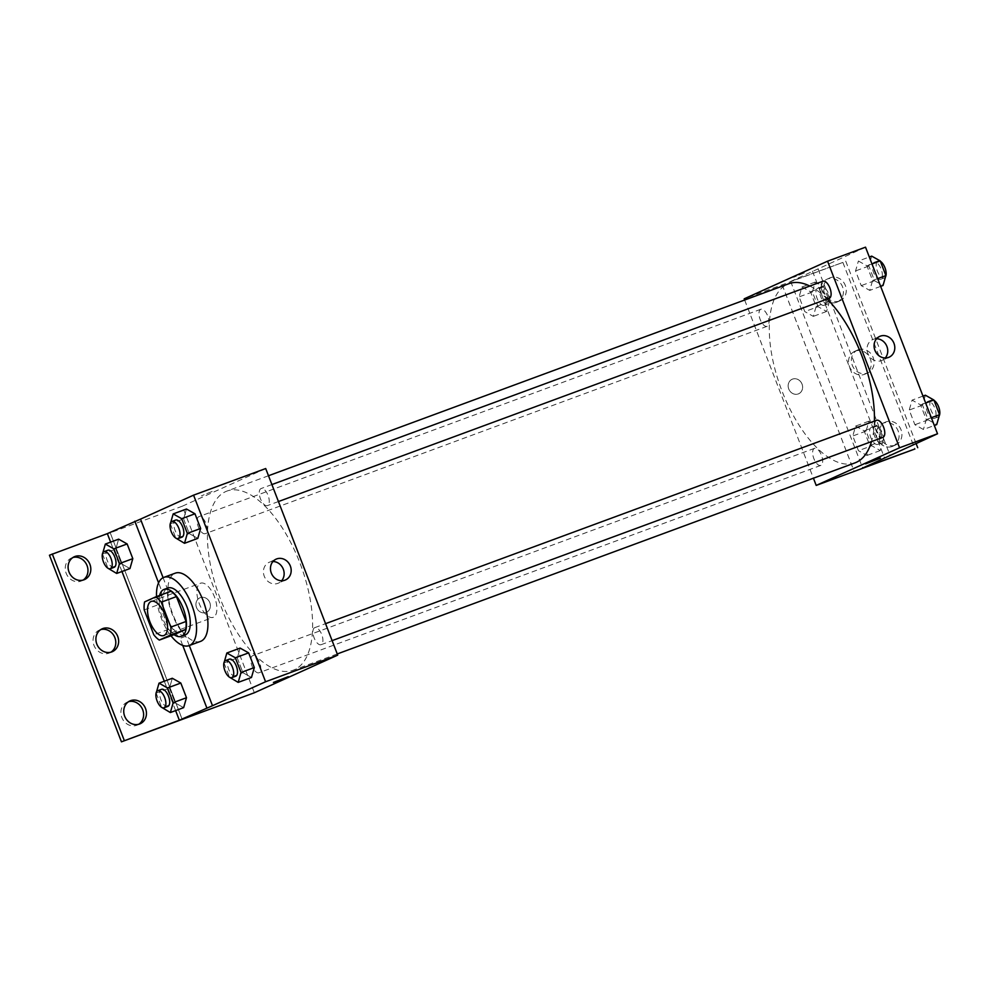 <?xml version="1.0" encoding="UTF-8"?>
<svg xmlns="http://www.w3.org/2000/svg" width="989" height="989" viewBox="0 0 989 989"><rect width="100%" height="100%" fill="white"/><g stroke="black" fill="none" stroke-linecap="round" stroke-linejoin="round"><path stroke-width="0.74" stroke-dasharray="4.95 3.71" d="M213.426 617.235A18.185 8.295 69.7 0 1 213.179 617.334A18.185 8.295 69.7 0 1 199.098 603.142A18.185 8.295 69.7 0 1 200.582 583.201A18.185 8.295 69.7 0 1 214.564 597.121A18.185 8.295 69.7 0 1 213.426 617.235M144.196 609.892L159.39 604.291L168.983 629.177L153.802 634.777M174.521 634.468A24.428 11.139 69.7 0 1 168.983 629.177M159.39 604.291A24.428 11.139 69.7 0 1 159.785 596.305L144.604 601.905M170.912 591.286L159.785 596.305M159.588 595.465A25.009 11.411 -110.3 0 0 162.295 617.581A25.009 11.411 -110.3 0 0 174.052 634.641M185.166 634.938A25.009 11.411 69.7 0 1 166.09 616.184A25.009 11.411 69.7 0 1 167.846 588.01M170.986 635.779A36.383 16.59 69.7 0 1 156.534 596.59M200.495 641.404A36.383 16.59 69.7 0 1 172.333 613.019A36.383 16.59 69.7 0 1 175.3 573.15M189.282 645.545L185.709 636.298A37.471 17.097 -110.3 0 1 167.289 588.542L163.098 577.7M224.342 661.728L223.996 662.914L237.286 658.019L240.129 648.104L237.286 658.019L242.948 672.705L251.466 677.49L242.948 672.705L229.671 677.613M170.664 522.637L170.318 523.824L183.608 518.916L186.464 509.014L183.608 518.916L189.282 533.615L197.8 538.387L189.282 533.615L175.993 538.511M321.202 644.655A9.099 4.154 69.7 0 1 321.079 644.704A9.099 4.154 69.7 0 1 314.032 637.608A9.099 4.154 69.7 0 1 314.786 627.644A9.099 4.154 69.7 0 1 321.771 634.604A9.099 4.154 69.7 0 1 321.202 644.655M259.069 672.718A9.099 4.154 69.7 0 1 258.945 672.767A9.099 4.154 69.7 0 1 253.79 669.429A9.099 4.154 69.7 0 1 252.64 655.707A9.099 4.154 69.7 0 1 259.637 662.655A9.099 4.154 69.7 0 1 259.069 672.718M265.707 468.539L182.347 506.183L254.346 692.77M205.391 533.615A9.099 4.154 69.7 0 1 205.267 533.664A9.099 4.154 69.7 0 1 200.112 530.339A9.099 4.154 69.7 0 1 198.974 516.604A9.099 4.154 69.7 0 1 205.959 523.564A9.099 4.154 69.7 0 1 205.391 533.615M267.537 505.564A9.099 4.154 69.7 0 1 267.413 505.614A9.099 4.154 69.7 0 1 260.367 498.518A9.099 4.154 69.7 0 1 261.108 488.541A9.099 4.154 69.7 0 1 268.106 495.501A9.099 4.154 69.7 0 1 267.537 505.564M225.665 491.607A95.488 43.565 69.7 0 1 226.963 491.063A95.488 43.565 69.7 0 1 300.359 564.126A95.488 43.565 69.7 0 1 294.388 669.714A95.488 43.565 69.7 0 1 293.09 670.245A95.488 43.565 69.7 0 1 219.694 597.183A95.488 43.565 69.7 0 1 225.665 491.607M209.804 602.622A7.961 7.084 65.7 0 0 199.889 597.826A7.961 7.084 65.7 0 0 196.712 607.988A7.961 7.084 65.7 0 0 206.441 612.327A7.961 7.084 65.7 0 0 209.804 602.622A7.961 7.084 -114.3 0 1 206.441 612.327A7.961 7.084 -114.3 0 1 196.712 607.988A7.961 7.084 -114.3 0 1 199.889 597.826A7.961 7.084 -114.3 0 1 209.816 602.622M182.347 506.183L110.224 532.799L182.223 719.386M212.153 491.471L201.422 495.835L212.153 491.471M182.186 719.399L110.224 532.799L49.45 555.225M272.964 561.517A11.411 10.15 65.7 0 0 269.676 562.086A11.411 10.15 65.7 0 0 269.082 562.333A11.411 10.15 65.7 0 0 264.533 576.896A11.411 10.15 65.7 0 0 278.465 583.114A11.411 10.15 65.7 0 0 281.642 580.741M288.269 676.686L273.421 682.422M185.709 636.298L180.023 638.399A37.471 17.097 69.7 0 1 161.59 590.643L158.574 582.83M182.73 645.409L180.023 638.399M138.769 724.257A12.511 11.126 -114.3 0 1 137.397 725.011A12.511 11.126 -114.3 0 1 122.117 718.187A12.511 11.126 -114.3 0 1 127.099 702.215A12.511 11.126 -114.3 0 1 127.754 701.955A12.511 11.126 -114.3 0 1 128.57 701.683M83.125 580.073A12.511 11.126 -114.3 0 1 81.766 580.827A12.511 11.126 -114.3 0 1 66.473 574.003A12.511 11.126 -114.3 0 1 71.468 558.031A12.511 11.126 -114.3 0 1 72.11 557.771A12.511 11.126 -114.3 0 1 72.939 557.499M110.953 652.159A12.511 11.126 -114.3 0 1 109.581 652.913A12.511 11.126 -114.3 0 1 94.289 646.101A12.511 11.126 -114.3 0 1 99.283 630.129A12.511 11.126 -114.3 0 1 99.926 629.857A12.511 11.126 -114.3 0 1 100.754 629.597M167.289 588.542L161.59 590.643M102.831 552.789L102.497 553.988L115.787 549.08L118.631 539.166L115.787 549.08L121.449 563.767L129.967 568.551L121.449 563.767L108.16 568.675M156.509 691.892L156.163 693.079L169.453 688.171L172.309 678.269L169.453 688.171L175.127 702.87L183.645 707.642L175.127 702.87L161.837 707.765M175.622 710.596L164.285 681.223M121.956 571.506L110.62 542.133M854.941 462.889A95.488 43.565 69.7 0 1 781.013 388.393A95.488 43.565 69.7 0 1 788.814 283.719M809.818 286.044A95.488 43.565 69.7 0 1 827.15 299.037M874.4 421.116A95.488 43.565 69.7 0 1 871.494 441.576M876.514 420.337A9.099 4.154 -110.3 0 0 875.945 430.4A9.099 4.154 -110.3 0 0 882.93 437.361M767.241 326.271A9.099 4.154 69.7 0 1 767.118 326.321A9.099 4.154 69.7 0 1 760.084 319.224A9.099 4.154 69.7 0 1 760.825 309.26A9.099 4.154 69.7 0 1 767.81 316.208A9.099 4.154 69.7 0 1 767.241 326.271M820.919 465.362A9.099 4.154 69.7 0 1 820.796 465.411A9.099 4.154 69.7 0 1 813.749 458.315A9.099 4.154 69.7 0 1 814.503 448.351A9.099 4.154 69.7 0 1 821.488 455.311A9.099 4.154 69.7 0 1 820.919 465.362M829.264 298.258A9.099 4.154 69.7 0 1 822.218 291.162A9.099 4.154 69.7 0 1 822.959 281.197M744.655 300.013L813.428 478.219M802.03 384.066A7.961 7.084 65.7 0 0 792.115 379.269A7.961 7.084 65.7 0 0 788.938 389.431A7.961 7.084 65.7 0 0 798.667 393.77A7.961 7.084 65.7 0 0 802.03 384.066A7.961 7.084 -114.3 0 1 798.667 393.77A7.961 7.084 -114.3 0 1 788.938 389.431A7.961 7.084 -114.3 0 1 792.115 379.269A7.961 7.084 -114.3 0 1 802.03 384.066M865.523 247.176L790.668 281.445L842.875 262.419L744.198 298.826M782.163 284.82L854.162 471.407M858.403 261.022L866.92 265.806L872.595 280.493L869.739 290.407L861.221 285.623L855.559 270.937L858.403 261.022L855.559 270.937L861.221 285.623L869.739 290.407L872.595 280.493L866.92 265.806L858.403 261.022L869.306 257.004M923.417 429.498L914.899 424.726L909.225 410.039L912.081 400.125L920.598 404.897L926.26 419.596L923.417 429.498L926.26 419.596L920.598 404.897L912.081 400.125L909.225 410.039L914.899 424.726L923.417 429.498L934.321 425.48M812.451 271.147L884.45 457.734M804.378 272.902L793.635 277.266L804.378 272.915M880.482 458.13L865.635 463.853M876.575 338.757A11.411 10.15 65.7 0 0 873.287 339.326A11.411 10.15 65.7 0 0 872.694 339.573A11.411 10.15 65.7 0 0 868.144 354.136A11.411 10.15 65.7 0 0 882.077 360.355A11.411 10.15 65.7 0 0 885.254 357.981M842.875 262.419L914.874 449.006M845.719 261.133L916.074 443.455M855.398 351.058A12.511 11.126 -114.3 0 1 870.184 358.5A12.511 11.126 -114.3 0 1 865.041 374.114A12.511 11.126 -114.3 0 1 849.761 367.29A12.511 11.126 -114.3 0 1 854.743 351.318A12.511 11.126 -114.3 0 1 855.398 351.058M836.57 302.288A12.511 11.126 -114.3 0 1 821.785 294.846A12.511 11.126 -114.3 0 1 826.928 279.232A12.511 11.126 -114.3 0 1 842.208 286.044A12.511 11.126 -114.3 0 1 837.226 302.016A12.511 11.126 -114.3 0 1 836.57 302.288M892.214 446.472A12.511 11.126 -114.3 0 1 877.416 439.029A12.511 11.126 -114.3 0 1 882.571 423.416A12.511 11.126 -114.3 0 1 897.851 430.227A12.511 11.126 -114.3 0 1 892.857 446.2A12.511 11.126 -114.3 0 1 892.214 446.472M782.138 284.832L854.137 471.419M818.138 269.045L889.989 455.237M858.452 450.687L852.79 435.988L855.633 426.074L864.151 430.858L869.826 445.544L866.97 455.459L858.452 450.687L866.97 455.459L869.826 445.544L864.151 430.858L855.633 426.074L852.79 435.988L858.452 450.687L871.742 445.779L880.259 450.551L883.103 440.649L877.441 425.95L868.923 421.178L866.08 431.093L871.742 445.779M804.786 311.584L799.112 296.898L801.968 286.983L810.486 291.767L816.148 306.454L813.304 316.369L804.786 311.584L813.304 316.369L816.148 306.454L810.486 291.767L801.968 286.983L799.112 296.898L804.786 311.584L818.076 306.689L826.594 311.461L829.437 301.546L823.763 286.859L815.245 282.075L812.402 291.99L818.076 306.689M790.668 281.445L862.668 468.044M858.242 349.772A12.511 11.126 -114.3 0 1 873.027 357.214A12.511 11.126 -114.3 0 1 867.885 372.828A12.511 11.126 -114.3 0 1 852.605 366.017A12.511 11.126 -114.3 0 1 857.587 350.032A12.511 11.126 -114.3 0 1 858.242 349.772M839.414 301.002A12.511 11.126 -114.3 0 1 824.628 293.56A12.511 11.126 -114.3 0 1 829.771 277.946A12.511 11.126 -114.3 0 1 845.051 284.77A12.511 11.126 -114.3 0 1 840.069 300.743A12.511 11.126 -114.3 0 1 839.414 301.002M895.057 445.186A12.511 11.126 -114.3 0 1 880.259 437.744A12.511 11.126 -114.3 0 1 885.402 422.13A12.511 11.126 -114.3 0 1 900.695 428.954A12.511 11.126 -114.3 0 1 895.7 444.926A12.511 11.126 -114.3 0 1 895.057 445.186M925.37 395.217L922.514 405.131L928.189 419.818L936.707 424.602M934.308 418.384A9.099 4.154 69.7 0 1 934.185 418.446A9.099 4.154 69.7 0 1 927.138 411.35A9.099 4.154 69.7 0 1 927.88 401.373A9.099 4.154 69.7 0 1 934.877 408.333A9.099 4.154 69.7 0 1 934.308 418.384M922.984 396.094L912.081 400.125M922.514 405.131L909.225 410.039M928.189 419.818L914.899 424.726M931.329 417.717L926.26 419.596M925.655 403.03L920.598 404.897M939.204 415.875A9.099 4.154 69.7 0 1 938.104 416.987A9.099 4.154 69.7 0 1 937.98 417.037A9.099 4.154 69.7 0 1 930.933 409.941A9.099 4.154 69.7 0 1 931.675 399.976A9.099 4.154 69.7 0 1 934.036 400.397M871.692 256.126L868.849 266.041L874.511 280.728L883.029 285.5M880.63 279.294A9.099 4.154 69.7 0 1 880.507 279.343A9.099 4.154 69.7 0 1 873.472 272.247A9.099 4.154 69.7 0 1 874.214 262.283A9.099 4.154 69.7 0 1 881.199 269.243A9.099 4.154 69.7 0 1 880.63 279.294M868.849 266.041L855.559 270.937M874.511 280.728L861.221 285.623M880.643 286.377L869.739 290.407M877.651 278.626L872.595 280.493M871.989 263.939L866.92 265.806M885.538 276.784A9.099 4.154 69.7 0 1 884.426 277.897A9.099 4.154 69.7 0 1 884.302 277.946A9.099 4.154 69.7 0 1 877.268 270.85A9.099 4.154 69.7 0 1 878.009 260.886A9.099 4.154 69.7 0 1 880.358 261.294M877.861 444.345A9.099 4.154 69.7 0 1 877.738 444.395A9.099 4.154 69.7 0 1 870.703 437.299A9.099 4.154 69.7 0 1 871.445 427.335A9.099 4.154 69.7 0 1 878.43 434.295A9.099 4.154 69.7 0 1 877.861 444.345M868.923 421.178L855.633 426.074M866.08 431.093L852.79 435.988M880.259 450.551L866.97 455.459M883.103 440.649L869.826 445.544M877.441 425.95L864.151 430.858M881.656 442.948A9.099 4.154 69.7 0 1 881.533 442.998A9.099 4.154 69.7 0 1 874.499 435.902A9.099 4.154 69.7 0 1 875.24 425.938A9.099 4.154 69.7 0 1 882.225 432.885A9.099 4.154 69.7 0 1 881.656 442.948M824.196 305.255A9.099 4.154 69.7 0 1 824.072 305.304A9.099 4.154 69.7 0 1 817.025 298.208A9.099 4.154 69.7 0 1 817.767 288.244A9.099 4.154 69.7 0 1 824.764 295.192A9.099 4.154 69.7 0 1 824.196 305.255M815.245 282.075L801.968 286.983M812.402 291.99L799.112 296.898M826.594 311.461L813.304 316.369M829.437 301.546L816.148 306.454M823.763 286.859L810.486 291.767M827.991 303.846A9.099 4.154 69.7 0 1 827.867 303.907A9.099 4.154 69.7 0 1 820.821 296.811A9.099 4.154 69.7 0 1 821.562 286.835A9.099 4.154 69.7 0 1 828.559 293.795A9.099 4.154 69.7 0 1 827.991 303.846M223.996 662.914L229.51 677.218M235.666 676.229A9.099 4.154 69.7 0 1 228.62 669.133A9.099 4.154 69.7 0 1 229.361 659.169M237.286 658.019L242.948 672.705M170.318 523.824L175.844 538.115M181.988 537.138A9.099 4.154 69.7 0 1 174.954 530.042A9.099 4.154 69.7 0 1 175.696 520.066M183.608 518.916L189.282 533.615M156.163 693.079L161.677 707.37M167.833 706.393A9.099 4.154 69.7 0 1 160.787 699.297A9.099 4.154 69.7 0 1 161.541 689.321M169.453 688.171L175.127 702.87M102.497 553.988L108.011 568.279M114.155 567.29A9.099 4.154 69.7 0 1 107.121 560.194A9.099 4.154 69.7 0 1 107.863 550.23M115.787 549.08L121.449 563.767M163.828 635.544L213.179 617.334M151.23 601.423L200.582 583.201M276.129 559.144L269.082 562.333M285.512 579.937L278.465 583.114M102.127 628.843L99.283 630.129M112.425 651.64L109.581 652.913M74.311 556.745L71.468 558.031M84.597 579.542L81.766 580.827M129.942 700.929L127.099 702.215M140.24 723.725L137.397 725.011M268.489 475.746L226.963 491.063M337.249 653.952L293.09 670.245M321.079 644.704L332.106 640.637M314.786 627.644L325.566 623.663M760.825 309.26L198.974 516.604M767.118 326.321L205.267 533.664M814.503 448.351L252.64 655.707M820.796 465.411L258.945 672.767M271.888 484.573L261.108 488.541M278.441 501.547L267.413 505.614M879.74 336.384L872.694 339.573M889.123 357.177L882.077 360.355M885.402 422.13L882.571 423.416M895.7 444.926L892.857 446.2M829.771 277.946L826.928 279.232M840.069 300.743L837.226 302.016M857.587 350.032L854.743 351.318M867.885 372.828L865.041 374.114M931.675 399.976L927.88 401.373M937.98 417.037L934.185 418.446M878.009 260.886L874.214 262.283M884.302 277.946L880.507 279.343M875.24 425.938L871.445 427.335M881.533 442.998L877.738 444.395M821.562 286.835L817.767 288.244M827.867 303.907L824.072 305.304"/><path stroke-width="1.48" d="M164.075 635.445A18.185 8.295 69.7 0 1 163.828 635.544A18.185 8.295 69.7 0 1 149.747 621.352A18.185 8.295 69.7 0 1 151.23 601.423A18.185 8.295 69.7 0 1 165.212 615.331A18.185 8.295 69.7 0 1 164.075 635.445M170.85 627.075L161.256 602.19A24.428 11.139 69.7 0 0 155.718 596.886L144.604 601.905A24.428 11.139 69.7 0 0 144.196 609.892L153.802 634.777A24.428 11.139 69.7 0 0 159.328 640.081L170.454 635.062A24.428 11.139 69.7 0 0 170.85 627.075L186.043 621.475L176.438 596.59L161.256 602.19M159.328 640.081L174.521 634.468L185.635 629.449L170.454 635.062M155.718 596.886L170.912 591.286A24.428 11.139 69.7 0 1 176.438 596.59M186.043 621.475A24.428 11.139 69.7 0 1 185.635 629.449M174.052 634.641A25.009 11.411 -110.3 0 0 181.37 636.347A25.009 11.411 -110.3 0 0 183.41 608.927A25.009 11.411 -110.3 0 0 164.05 589.419A25.009 11.411 -110.3 0 0 159.588 595.465M164.05 589.419L167.846 588.01A25.009 11.411 69.7 0 1 187.069 607.147A25.009 11.411 69.7 0 1 185.512 634.802A25.009 11.411 69.7 0 1 185.166 634.938L181.37 636.347M156.534 596.59A36.383 16.59 69.7 0 1 163.914 577.353A36.383 16.59 69.7 0 1 191.878 605.181A36.383 16.59 69.7 0 1 189.604 645.409A36.383 16.59 69.7 0 1 189.109 645.607A36.383 16.59 69.7 0 1 170.986 635.779M163.914 577.353L175.3 573.15A36.383 16.59 69.7 0 1 203.264 600.978A36.383 16.59 69.7 0 1 200.99 641.206A36.383 16.59 69.7 0 1 200.495 641.404L189.109 645.607M163.098 577.7L140.5 519.126L107.344 533.627L49.45 555.225L121.449 741.824L254.346 692.77L337.706 655.126L265.571 681.755L193.572 495.155L140.5 519.126M265.571 681.755L212.499 705.713L189.282 645.545M229.51 677.218L238.188 682.385L251.466 677.49L254.321 667.575L248.647 652.876L240.129 648.104L226.84 653.012L224.342 661.728M175.844 538.115L184.51 543.295L197.8 538.387L200.643 528.472L194.981 513.786L186.464 509.014L173.174 513.909L170.664 522.637M273.421 682.422L288.269 676.686M212.499 705.713L179.343 720.227L121.449 741.824M337.706 655.126L265.707 468.539L193.572 495.155M276.722 558.909A11.411 10.15 -114.3 0 1 290.21 565.696A11.411 10.15 -114.3 0 1 285.512 579.937A11.411 10.15 -114.3 0 1 271.579 573.719A11.411 10.15 -114.3 0 1 276.129 559.144A11.411 10.15 -114.3 0 1 276.722 558.909M281.642 580.741A11.411 10.15 65.7 0 0 283.027 568.551A11.411 10.15 65.7 0 0 272.964 561.517M206.8 707.815L182.73 645.409M124.293 740.538L52.293 553.951M128.57 701.683A12.511 11.126 -114.3 0 1 142.391 709.039A12.511 11.126 -114.3 0 1 138.769 724.257M72.939 557.499A12.511 11.126 -114.3 0 1 86.748 564.855A12.511 11.126 -114.3 0 1 83.125 580.073M100.754 629.597A12.511 11.126 -114.3 0 1 114.563 636.941A12.511 11.126 -114.3 0 1 110.953 652.159M158.574 582.83L134.801 521.228M108.011 568.279L116.677 573.447L129.967 568.551L132.81 558.637L127.148 543.95L118.631 539.166L105.341 544.074L102.831 552.789M161.677 707.37L170.355 712.55L183.645 707.642L186.488 697.727L180.814 683.04L172.309 678.269L159.019 683.164L156.509 691.892M179.343 720.227L175.622 710.596M164.285 681.223L121.956 571.506M110.62 542.133L107.344 533.627M130.585 700.669A12.511 11.126 -114.3 0 1 145.383 708.112A12.511 11.126 -114.3 0 1 140.24 723.725A12.511 11.126 -114.3 0 1 124.96 716.901A12.511 11.126 -114.3 0 1 129.942 700.929A12.511 11.126 -114.3 0 1 130.585 700.669M74.954 556.486A12.511 11.126 -114.3 0 1 89.752 563.928A12.511 11.126 -114.3 0 1 84.597 579.542A12.511 11.126 -114.3 0 1 69.317 572.718A12.511 11.126 -114.3 0 1 74.311 556.745A12.511 11.126 -114.3 0 1 74.954 556.486M102.769 628.571A12.511 11.126 -114.3 0 1 117.567 636.026A12.511 11.126 -114.3 0 1 112.425 651.64A12.511 11.126 -114.3 0 1 97.132 644.816A12.511 11.126 -114.3 0 1 102.127 628.843A12.511 11.126 -114.3 0 1 102.769 628.571M871.494 441.576A95.488 43.565 69.7 0 1 856.239 462.358A95.488 43.565 69.7 0 1 854.941 462.889L337.249 653.952M268.489 475.746L788.814 283.719A95.488 43.565 69.7 0 1 809.818 286.044M827.15 299.037A95.488 43.565 69.7 0 1 874.4 421.116M332.106 640.637L882.93 437.361A9.099 4.154 -110.3 0 0 883.053 437.299A9.099 4.154 -110.3 0 0 883.622 427.248A9.099 4.154 -110.3 0 0 876.637 420.288A9.099 4.154 -110.3 0 0 876.514 420.337M271.888 484.573L822.959 281.197A9.099 4.154 69.7 0 1 829.956 288.158A9.099 4.154 69.7 0 1 829.388 298.208A9.099 4.154 69.7 0 1 829.264 298.258L278.441 501.547M813.428 478.219L816.197 485.426L899.557 447.782L827.558 261.195L744.198 298.826L744.655 300.013M899.557 447.782L937.523 433.775L862.668 468.044L914.874 449.006L816.197 485.426M865.635 463.853L880.482 458.13M937.523 433.775L865.523 247.176L827.558 261.195M880.334 336.149A11.411 10.15 -114.3 0 1 893.821 342.936A11.411 10.15 -114.3 0 1 889.123 357.177A11.411 10.15 -114.3 0 1 875.191 350.959A11.411 10.15 -114.3 0 1 879.74 336.384A11.411 10.15 -114.3 0 1 880.334 336.149M885.254 357.981A11.411 10.15 65.7 0 0 886.639 345.791A11.411 10.15 65.7 0 0 876.575 338.757M916.074 443.455L917.718 447.72M934.321 425.48L936.707 424.602L939.55 414.688L933.876 400.001L925.37 395.217L922.984 396.094M939.55 414.688L931.329 417.717M933.876 400.001L925.655 403.03M934.036 400.397A9.099 4.154 69.7 0 1 938.932 407.653A9.099 4.154 69.7 0 1 939.204 415.875M880.643 286.377L883.029 285.5L885.872 275.597L880.21 260.898L871.692 256.126L869.306 257.004M885.872 275.597L877.651 278.626M880.21 260.898L871.989 263.939M880.358 261.294A9.099 4.154 69.7 0 1 885.254 268.563A9.099 4.154 69.7 0 1 885.538 276.784M238.188 682.385L241.032 672.471L235.357 657.784L226.84 653.012M225.566 660.565L229.361 659.169A9.099 4.154 69.7 0 1 236.359 666.129A9.099 4.154 69.7 0 1 235.79 676.179A9.099 4.154 69.7 0 1 235.666 676.229L231.871 677.626A9.099 4.154 69.7 0 1 224.824 670.53A9.099 4.154 69.7 0 1 225.566 660.565A9.099 4.154 69.7 0 1 232.563 667.526A9.099 4.154 69.7 0 1 231.995 677.576A9.099 4.154 69.7 0 1 231.871 677.626M251.466 677.49L254.321 667.575L241.032 672.471M254.321 667.575L248.647 652.876L235.357 657.784M248.647 652.876L240.129 648.104M184.51 543.295L187.354 533.38L181.692 518.693L173.174 513.909M171.901 521.475L175.696 520.066A9.099 4.154 69.7 0 1 182.681 527.026A9.099 4.154 69.7 0 1 182.112 537.089A9.099 4.154 69.7 0 1 181.988 537.138L178.193 538.535A9.099 4.154 69.7 0 1 171.159 531.439A9.099 4.154 69.7 0 1 171.901 521.475A9.099 4.154 69.7 0 1 178.885 528.435A9.099 4.154 69.7 0 1 178.317 538.486A9.099 4.154 69.7 0 1 178.193 538.535M197.8 538.387L200.643 528.472L187.354 533.38M200.643 528.472L194.981 513.786L181.692 518.693M194.981 513.786L186.464 509.014M170.355 712.55L173.199 702.635L167.537 687.948L159.019 683.164M157.733 690.73L161.541 689.321A9.099 4.154 69.7 0 1 168.526 696.281A9.099 4.154 69.7 0 1 167.957 706.344A9.099 4.154 69.7 0 1 167.833 706.393L164.038 707.79A9.099 4.154 69.7 0 1 156.991 700.694A9.099 4.154 69.7 0 1 157.733 690.73A9.099 4.154 69.7 0 1 164.73 697.69A9.099 4.154 69.7 0 1 164.162 707.741A9.099 4.154 69.7 0 1 164.038 707.79M183.645 707.642L186.488 697.727L173.199 702.635M186.488 697.727L180.814 683.04L167.537 687.948M180.814 683.04L172.309 678.269M116.677 573.447L119.533 563.545L113.859 548.846L105.341 544.074M104.068 551.627L107.863 550.23A9.099 4.154 69.7 0 1 114.848 557.19A9.099 4.154 69.7 0 1 114.279 567.241A9.099 4.154 69.7 0 1 114.155 567.29L110.36 568.7A9.099 4.154 69.7 0 1 103.326 561.604A9.099 4.154 69.7 0 1 104.068 551.627A9.099 4.154 69.7 0 1 111.052 558.587A9.099 4.154 69.7 0 1 110.484 568.65A9.099 4.154 69.7 0 1 110.36 568.7M129.967 568.551L132.81 558.637L119.533 563.545M132.81 558.637L127.148 543.95L113.859 548.846M127.148 543.95L118.631 539.166M325.566 623.663L876.637 420.288"/></g></svg>
